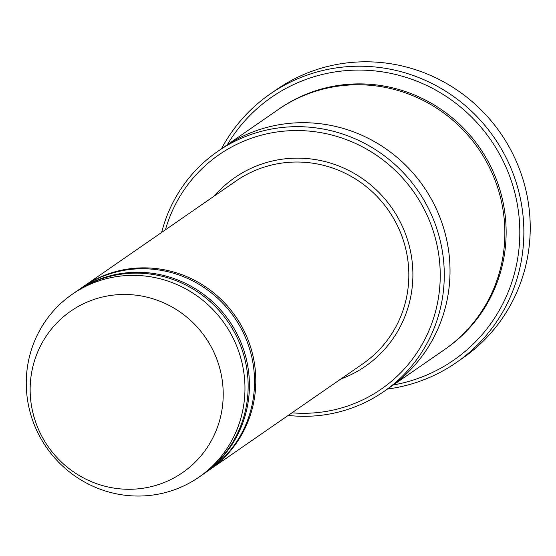 <?xml version="1.0" encoding="UTF-8"?>
<svg xmlns="http://www.w3.org/2000/svg" width="556" height="556" viewBox="0 0 556 556"><rect width="100%" height="100%" fill="white"/><g stroke="black" fill="none" stroke-linecap="round" stroke-linejoin="round"><path stroke-width="0.83" d="M202.711 474.546A111.242 108.441 -124.7 0 0 203.35 474.108A111.242 108.441 -124.7 0 0 234.396 329.069A111.242 108.441 -124.7 0 0 93.095 281.864A111.242 108.441 -124.7 0 0 76.797 291.122A111.242 108.441 -124.7 0 0 76.158 291.559M76.797 291.122L81.899 287.591A111.242 108.441 55.3 0 1 98.197 278.341A111.242 108.441 55.3 0 1 239.497 325.538A111.242 108.441 55.3 0 1 208.451 470.578L203.35 474.108M291.956 412.823A142.524 138.937 -124.7 0 0 360.309 401.008A142.524 138.937 -124.7 0 0 390.659 166.244A142.524 138.937 -124.7 0 0 165.41 229.836M288.216 415.415A146.006 142.329 -124.7 0 0 362.415 403.712A146.006 142.329 -124.7 0 0 383.807 391.57A146.006 142.329 -124.7 0 0 424.555 201.209A146.006 142.329 -124.7 0 0 239.101 139.264A146.006 142.329 -124.7 0 0 217.709 151.406A146.006 142.329 -124.7 0 0 161.664 232.422M209.084 470.133A111.242 108.441 -124.7 0 0 209.723 469.695A111.242 108.441 -124.7 0 0 240.769 324.655A111.242 108.441 -124.7 0 0 99.468 277.458A111.242 108.441 -124.7 0 0 83.171 286.708A111.242 108.441 -124.7 0 0 82.538 287.153M72.336 294.207L75.519 291.997A111.242 108.441 55.3 0 1 91.816 282.747A111.242 108.441 55.3 0 1 233.117 329.944A111.242 108.441 55.3 0 1 202.071 474.991L198.888 477.194A111.242 108.441 55.3 0 1 46.419 447.378A111.242 108.441 55.3 0 1 72.336 294.207A111.242 108.441 55.3 0 1 88.633 284.957A111.242 108.441 55.3 0 1 229.934 332.154A111.242 108.441 55.3 0 1 198.888 477.194M85.214 302.937A98.204 95.729 55.3 0 1 222.914 401.932A98.204 95.729 55.3 0 1 71.926 470.751A98.204 95.729 55.3 0 1 85.214 302.937M393.363 384.96A159.913 155.882 -124.7 0 0 430.142 373.535A159.913 155.882 -124.7 0 0 478.633 124.509A159.913 155.882 -124.7 0 0 227.265 144.789M222.643 147.993A146.006 142.329 55.3 0 1 223.449 147.43L278.285 109.511A146.006 142.329 55.3 0 1 299.67 97.363A146.006 142.329 55.3 0 1 485.131 159.315A146.006 142.329 55.3 0 1 444.383 349.682L389.547 387.601A146.006 142.329 55.3 0 1 388.734 388.157M389.547 387.601A146.006 142.329 55.3 0 0 430.295 197.234A146.006 142.329 55.3 0 0 244.835 135.289A146.006 142.329 55.3 0 0 223.449 147.43A146.006 142.329 55.3 0 1 244.835 135.289A146.006 142.329 55.3 0 1 430.288 197.241A146.006 142.329 55.3 0 1 389.541 387.601L383.807 391.57M387.49 389.019A163.388 159.273 -124.7 0 0 432.248 376.238A163.388 159.273 -124.7 0 0 456.184 362.651A163.388 159.273 -124.7 0 0 501.783 149.627A163.388 159.273 -124.7 0 0 294.249 80.3A163.388 159.273 -124.7 0 0 270.306 93.888A163.388 159.273 -124.7 0 0 221.399 148.855M270.306 93.888L276.686 89.481A163.388 159.273 55.3 0 1 300.622 75.887A163.388 159.273 55.3 0 1 508.156 145.213A163.388 159.273 55.3 0 1 462.557 358.245L456.184 362.651M340.925 378.963A114.717 111.832 -124.7 0 0 348.563 375.821A114.717 111.832 -124.7 0 0 389.624 204.879A114.717 111.832 -124.7 0 0 214.373 195.976M209.723 469.695L362.755 363.86A111.242 108.441 -124.7 0 0 388.672 210.689A111.242 108.441 -124.7 0 0 236.21 180.874L83.171 286.708M278.924 109.066A146.006 142.329 55.3 0 1 300.949 96.48A146.006 142.329 55.3 0 1 486.604 158.773A146.006 142.329 55.3 0 1 445.015 349.237M223.449 147.437L217.709 151.406"/></g></svg>
